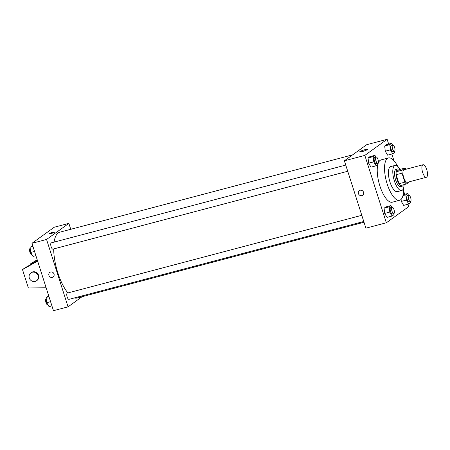 <?xml version="1.0" encoding="UTF-8"?>
<svg xmlns="http://www.w3.org/2000/svg" width="450" height="450" viewBox="0 0 450 450"><rect width="100%" height="100%" fill="white"/><g stroke="black" fill="none" stroke-linecap="round" stroke-linejoin="round"><path stroke-width="0.67" d="M426.724 169.549A6.486 2.357 -104.8 0 1 426.353 177.283A6.486 2.357 -104.8 0 1 422.415 171.613A6.486 2.357 -104.8 0 1 423.039 164.745A6.486 2.357 -104.8 0 1 426.724 169.549M426.353 177.283L407.368 182.295A6.486 2.357 -104.8 0 1 403.436 176.625A6.486 2.357 -104.8 0 1 404.061 169.757L423.039 164.745M406.429 183.988L400.584 185.529A8.707 3.167 -104.8 0 1 399.026 183.707L396.157 174.718A8.707 3.167 -104.8 0 1 396.191 171.748L399.161 169.605L405 168.064L402.03 170.207A8.707 3.167 -104.8 0 0 402.002 173.177L404.865 182.166A8.707 3.167 -104.8 0 0 406.429 183.988L409.399 181.845A8.707 3.167 -104.8 0 0 409.416 181.755M405 168.064A8.707 3.167 -104.8 0 1 406.103 169.217M399.324 169.56A8.916 3.24 75.2 0 0 397.598 168.947A8.916 3.24 75.2 0 0 396.743 178.397A8.916 3.24 75.2 0 0 402.154 186.188A8.916 3.24 75.2 0 0 402.564 185.991A8.916 3.24 75.2 0 0 403.352 184.804M402.154 186.188L400.691 186.576A8.916 3.24 -104.8 0 1 395.28 178.779A8.916 3.24 -104.8 0 1 396.141 169.335L397.598 168.947M396.191 171.748L402.03 170.207M399.026 183.707L404.865 182.166M396.157 174.718L402.002 173.177M400.022 169.38A12.966 4.714 75.2 0 0 395.106 165.414A12.966 4.714 75.2 0 0 393.857 179.156A12.966 4.714 75.2 0 0 401.726 190.491A12.966 4.714 75.2 0 0 402.322 190.204A12.966 4.714 75.2 0 0 404.044 184.618M395.106 165.414L390.724 166.573A12.966 4.714 75.2 0 0 389.481 180.315A12.966 4.714 75.2 0 0 397.344 191.649L401.726 190.491M397.699 166.382A21.881 7.954 75.2 0 0 388.446 157.956A21.881 7.954 75.2 0 0 386.348 181.142A21.881 7.954 75.2 0 0 399.623 200.267A21.881 7.954 75.2 0 0 400.635 199.783A21.881 7.954 75.2 0 0 403.509 188.37M399.623 200.267L392.321 202.196A21.881 7.954 -104.8 0 1 380.993 189.112A21.881 7.954 -104.8 0 1 377.82 164.565M377.848 164.441A21.881 7.954 -104.8 0 1 381.144 159.885L388.446 157.956M391.995 207.326L390.96 205.571L385.847 206.921L384.092 208.187L384.683 213.418L387.022 217.378L392.136 216.028L393.891 214.763L393.756 213.57M375.969 157.101L374.929 155.346L369.821 156.696L368.066 157.961L368.651 163.187L370.997 167.147L376.104 165.803L377.859 164.531L377.73 163.344M388.671 144.112L387.135 139.303L364.832 155.396L386.336 222.773L408.639 206.685L407.869 204.266M404.696 194.338L403.532 190.682M393.975 160.734L391.838 154.041M408.623 195.334L407.582 193.579L405.827 194.844L406.418 200.07L401.304 201.42L401.079 199.401L401.304 201.42L403.65 205.38L408.763 204.036L410.518 202.764L410.383 201.578M392.591 145.108L391.556 143.353L386.443 144.703L384.688 145.969L385.279 151.194L387.619 155.154L392.732 153.804L394.487 152.539L394.352 151.346M387.135 139.303L366.694 144.703L344.391 160.796L365.895 228.172L386.336 222.773M344.391 160.796L364.832 155.396M364.843 149.709A4.067 0.523 162.3 0 1 367.447 149.394A4.067 0.523 162.3 0 1 363.735 151.127A4.067 0.523 162.3 0 1 359.702 151.864A4.067 0.523 162.3 0 1 364.843 149.709M363.538 192.263A2.835 2.616 54.2 0 1 358.864 194.473A2.835 2.616 54.2 0 1 359.325 190.637A2.835 2.616 54.2 0 1 363.538 192.263M362.644 195.238A2.835 2.616 54.2 0 1 358.864 194.473A2.835 2.616 54.2 0 1 359.325 190.637M364.005 222.249L77.153 298.012A34.037 12.369 -104.8 0 1 74.379 297.928M67.905 292.933A34.037 12.369 -104.8 0 1 53.679 248.934M54.084 242.123A34.037 12.369 -104.8 0 1 59.766 232.194L352.654 154.834M363.763 221.49L68.991 299.351A3.24 1.176 -104.8 0 1 67.022 296.516A3.24 1.176 -104.8 0 1 67.337 293.079L361.789 215.308M347.732 171.264L52.959 249.12A3.24 1.176 -104.8 0 1 50.996 246.291A3.24 1.176 -104.8 0 1 51.306 242.854L345.763 165.077M70.751 229.292L68.861 223.374L46.558 239.462L68.062 306.838L82.103 296.707M68.861 223.374L54.259 227.227L31.956 243.315L53.46 310.697L68.062 306.838M50.614 272.014A2.835 2.616 54.2 0 1 53.128 276.992A2.835 2.616 54.2 0 1 49.348 276.221A2.835 2.616 54.2 0 1 50.614 272.014M31.956 243.315L46.558 239.462M49.809 272.391A2.835 2.616 -125.8 0 0 49.348 276.221A2.835 2.616 -125.8 0 0 53.128 276.992M54.574 232.099A2.835 0.366 -17.7 0 0 52.262 232.459A2.835 0.366 -17.7 0 0 49.314 233.634A2.835 0.366 162.3 0 1 52.262 232.459A2.835 0.366 162.3 0 1 54.574 232.099A2.835 0.366 162.3 0 1 51.981 233.308A2.835 0.366 162.3 0 1 49.168 233.82A2.835 0.366 162.3 0 1 49.314 233.634A2.835 0.366 -17.7 0 0 49.168 233.82M37.631 261.096L22.5 269.601L25.037 267.773L37.524 260.752M37.305 260.066L30.105 264.116L30.324 264.803M37.193 259.729L30.105 264.116M36.529 280.783L37.035 280.418A4.86 4.489 -125.8 0 0 37.828 273.847A4.86 4.489 -125.8 0 0 31.348 272.531L30.842 272.897A4.86 4.489 54.2 0 1 37.322 274.213A4.86 4.489 54.2 0 1 36.529 280.783A4.86 4.489 54.2 0 1 35.151 281.436A4.86 4.489 54.2 0 1 29.616 278.758A4.86 4.489 54.2 0 1 30.842 272.897M22.5 269.601L28.367 287.977L46.148 287.786M391.556 143.353L389.801 144.619L390.386 149.844L392.732 153.804M394.431 151.329L392.974 151.712A3.24 1.176 -104.8 0 1 391.005 148.882A3.24 1.176 -104.8 0 1 391.314 145.446L392.777 145.058A3.24 1.176 -104.8 0 1 394.616 147.465A3.24 1.176 -104.8 0 1 394.431 151.329A3.24 1.176 -104.8 0 1 392.462 148.494A3.24 1.176 -104.8 0 1 392.777 145.058M386.443 144.703L384.688 145.969L385.279 151.194L390.386 149.844M385.279 151.194L387.619 155.154M384.688 145.969L389.801 144.619M374.929 155.346L373.174 156.611L373.759 161.837L376.104 165.803M377.803 163.322L376.346 163.704A3.24 1.176 -104.8 0 1 374.377 160.875A3.24 1.176 -104.8 0 1 374.687 157.438L376.149 157.05A3.24 1.176 -104.8 0 1 377.989 159.458A3.24 1.176 -104.8 0 1 377.803 163.322A3.24 1.176 -104.8 0 1 375.84 160.487A3.24 1.176 -104.8 0 1 376.149 157.05M369.821 156.696L368.066 157.961L368.651 163.187L373.759 161.837M368.651 163.187L370.997 167.147M368.066 157.961L373.174 156.611M406.418 200.07L408.763 204.036M410.462 201.555L408.999 201.938A3.24 1.176 -104.8 0 1 407.031 199.108A3.24 1.176 -104.8 0 1 407.346 195.671L408.803 195.283A3.24 1.176 -104.8 0 1 410.647 197.691A3.24 1.176 -104.8 0 1 410.462 201.555A3.24 1.176 -104.8 0 1 408.493 198.72A3.24 1.176 -104.8 0 1 408.803 195.283M401.304 201.42L403.65 205.38M403.132 194.754L407.582 193.579M402.947 195.609L405.827 194.844M390.96 205.571L389.205 206.837L389.79 212.068L392.136 216.028M393.834 213.547L392.372 213.936A3.24 1.176 -104.8 0 1 390.409 211.101A3.24 1.176 -104.8 0 1 390.718 207.664L392.181 207.281A3.24 1.176 -104.8 0 1 394.02 209.683A3.24 1.176 -104.8 0 1 393.834 213.547A3.24 1.176 -104.8 0 1 391.866 210.713A3.24 1.176 -104.8 0 1 392.181 207.281M385.847 206.921L384.092 208.187L384.683 213.418L389.79 212.068M384.683 213.418L387.022 217.378M384.092 208.187L389.205 206.837M32.726 245.734L30.077 247.236L30.668 252.461L33.013 256.421L35.899 255.662M30.668 252.461L34.549 251.438M30.077 247.236L32.962 246.471M31.973 254.666L31.793 254.717A3.24 1.176 -104.8 0 1 29.824 251.882A3.24 1.176 -104.8 0 1 30.133 248.445L30.212 248.422M48.758 295.959L46.108 297.461L46.699 302.687L49.039 306.647L51.924 305.887M46.699 302.687L50.58 301.663M46.108 297.461L48.994 296.696M48.004 304.892L47.818 304.942A3.24 1.176 -104.8 0 1 45.855 302.108A3.24 1.176 -104.8 0 1 46.164 298.671L46.243 298.654"/></g></svg>
